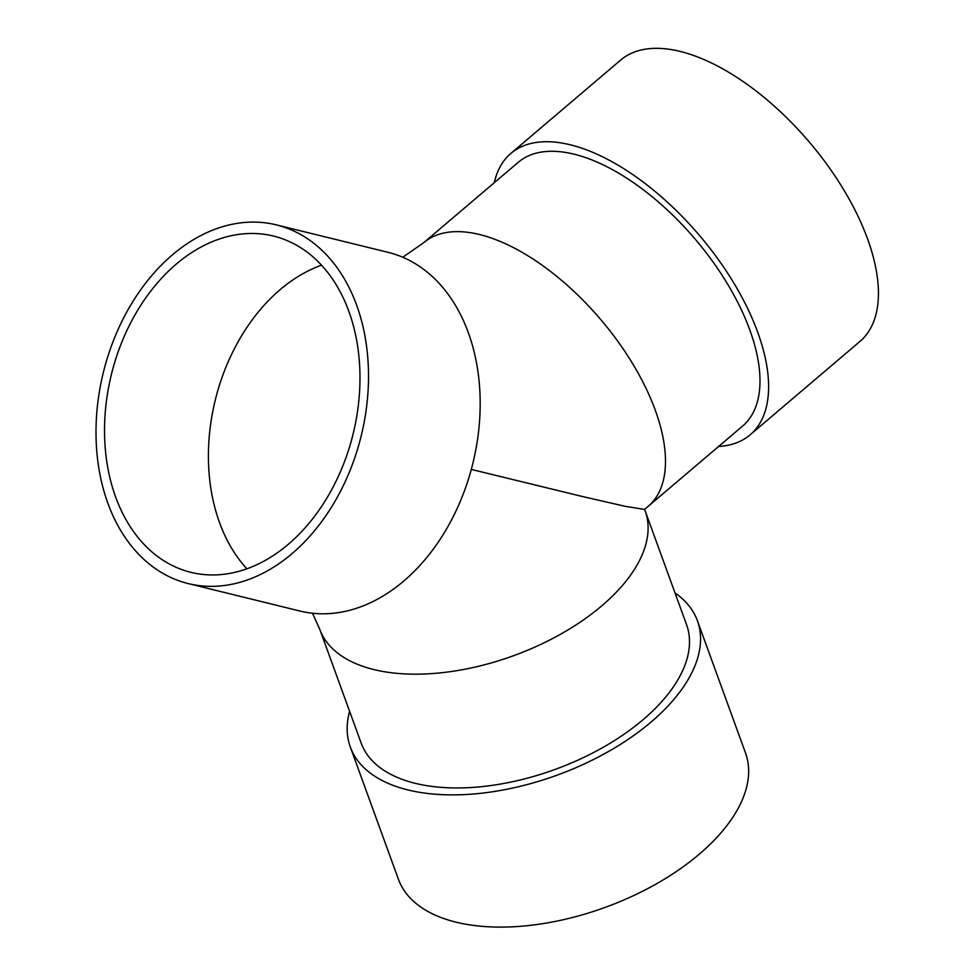 <?xml version="1.0" encoding="UTF-8"?>
<svg xmlns="http://www.w3.org/2000/svg" width="974" height="974" viewBox="0 0 974 974"><rect width="100%" height="100%" fill="white"/><g stroke="black" fill="none" stroke-linecap="round" stroke-linejoin="round"><path stroke-width="1.46" d="M471.294 469.419L582.635 496.57L625.271 506.334L644.532 509.439L742.626 426.052A173.141 84.945 49.6 0 0 695.18 239.129A173.141 84.945 49.6 0 0 518.314 162.256L423.812 242.611A173.141 84.945 49.6 0 1 600.678 319.484A173.141 84.945 49.6 0 1 648.124 506.407M351.553 439.98A173.141 124.465 -76.2 0 0 273.597 236.085A173.141 124.465 -76.2 0 0 111.389 374.503A173.141 124.465 -76.2 0 0 190.928 572.347A173.141 124.465 -76.2 0 0 351.553 439.98M359.516 442.366A184.683 132.768 -76.2 0 0 276.348 224.872A184.683 132.768 -76.2 0 0 103.329 372.518A184.683 132.768 -76.2 0 0 188.165 583.56A184.683 132.768 -76.2 0 0 359.516 442.366M188.165 583.56L299.846 611.015A184.683 132.768 -76.2 0 0 471.185 469.821A184.683 132.768 -76.2 0 0 388.029 252.327L276.348 224.872M645.165 510.9L686.56 624.675A173.141 91.081 160 0 1 602.784 747.533A173.141 91.081 160 0 1 408.922 781.611A173.141 91.081 160 0 1 361.159 743.065L319.764 629.301A173.141 91.081 160 0 0 513.602 655.697A173.141 91.081 160 0 0 645.165 510.9L644.569 509.28M321.53 265.172A173.141 124.465 -76.2 0 0 215.278 400.046A173.141 124.465 -76.2 0 0 246.885 568.804M674.994 592.898A184.683 97.156 160 0 1 697.408 620.718A184.683 97.156 160 0 1 557.079 775.17A184.683 97.156 160 0 1 350.311 747.021A184.683 97.156 160 0 1 349.593 711.3M697.408 620.718L745.512 752.939A184.683 97.156 160 0 1 605.183 907.391A184.683 97.156 160 0 1 398.415 879.23L350.311 747.021M494.293 182.674A184.683 90.606 49.6 0 1 510.839 153.454A184.683 90.606 49.6 0 1 576.766 146.563A184.683 90.606 49.6 0 1 733.994 283.312A184.683 90.606 49.6 0 1 750.114 434.842A184.683 90.606 49.6 0 1 718.617 446.469M510.839 153.454L620.657 60.071A184.683 90.606 49.6 0 1 686.597 53.168A184.683 90.606 49.6 0 1 843.825 189.918A184.683 90.606 49.6 0 1 859.932 341.448L750.114 434.842M312.496 613.23L319.764 629.301M402.773 257.258L423.812 242.611"/></g></svg>
